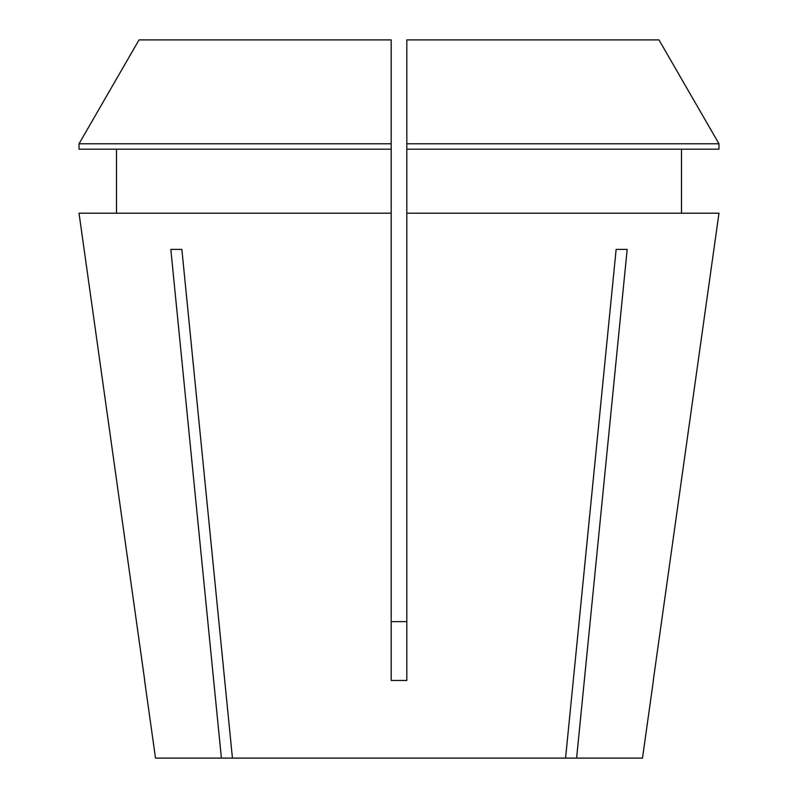 <?xml version="1.0" encoding="UTF-8"?>
<svg xmlns="http://www.w3.org/2000/svg" width="798" height="798" viewBox="0 0 798 798"><rect width="100%" height="100%" fill="white"/><g stroke="black" fill="none" stroke-linecap="round" stroke-linejoin="round"><path stroke-width="1.2" d="M653.402 680.504L642.49 758.1L576.605 758.1L627.178 249.395L616.136 249.395L565.563 758.1L232.437 758.1L181.864 249.395L170.822 249.395L221.395 758.1L155.51 758.1L144.598 680.504M718.978 213.206L653.283 680.455L718.978 213.206L406.81 213.206L406.81 680.455L391.19 680.455L391.19 213.206L79.022 213.206L144.717 680.455L79.022 213.206M406.81 621.622L392.237 621.652M565.563 758.1L576.605 758.1M221.395 758.1L232.437 758.1M681.492 213.206L681.492 149.196L681.492 213.206M116.508 149.196L116.508 213.206M391.19 143.78L79.032 143.78L139.032 39.9L391.19 39.9L391.19 213.206M391.19 149.196L79.032 149.196L79.032 143.78L139.032 39.9M406.81 149.196L718.968 149.196L718.968 143.78L658.968 39.9L406.81 39.9L406.81 213.206M718.968 149.196L718.968 143.78L406.81 143.78M718.968 143.78L658.968 39.9"/></g></svg>
